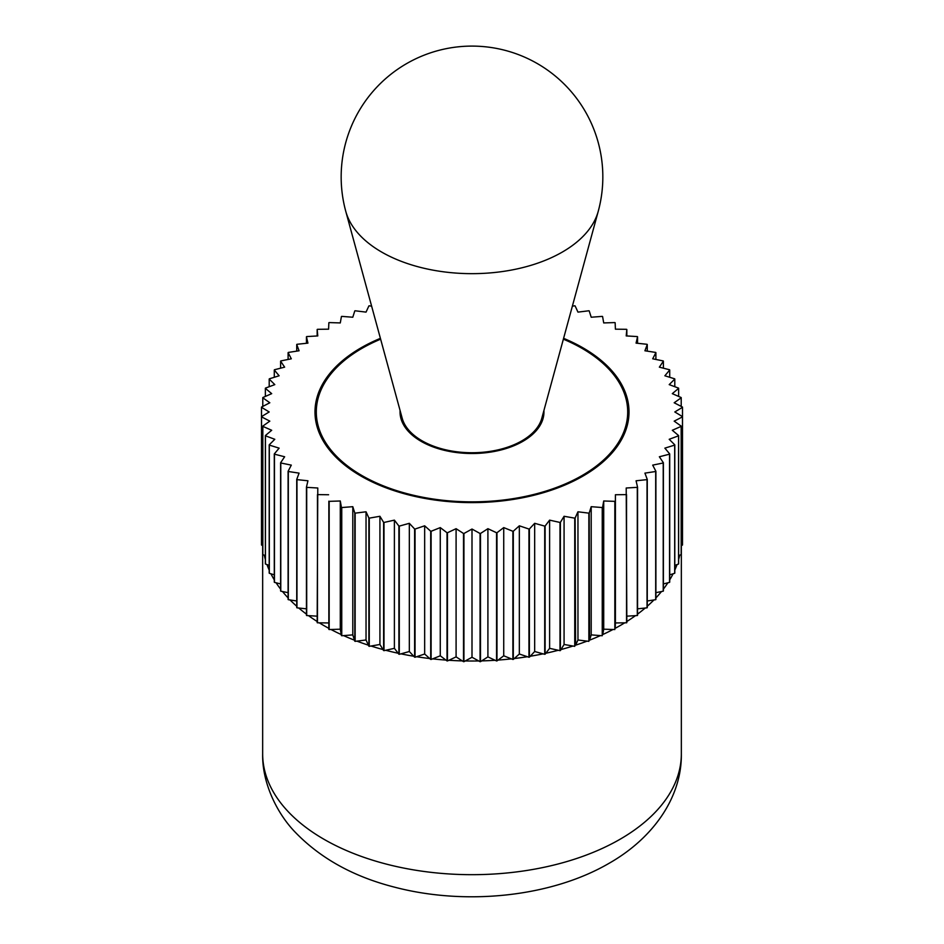 <?xml version="1.0" encoding="UTF-8"?>
<svg xmlns="http://www.w3.org/2000/svg" width="944" height="944" viewBox="0 0 944 944"><rect width="100%" height="100%" fill="white"/><g stroke="black" fill="none" stroke-linecap="round" stroke-linejoin="round"><path stroke-width="1.42" d="M645.236 479.823L647.029 479.635L647.029 607.83A210.654 121.623 180 0 0 647.265 607.629L647.265 479.422L644.917 473.133L655.691 471.493L655.691 599.688A210.654 121.623 180 0 0 655.891 599.475L655.891 471.28L652.693 465.121L663.219 462.985L663.219 591.18A210.654 121.623 180 0 0 663.384 590.968L663.384 462.772L659.36 456.766L669.556 454.17L669.556 582.365A210.654 121.623 180 0 0 669.709 582.141L669.709 453.946L664.871 448.14L674.689 445.096L674.689 573.291A210.654 121.623 180 0 0 674.795 573.055L674.795 444.86L669.202 439.29L678.559 435.809L678.559 564.005A210.654 121.623 180 0 0 678.642 563.769L678.642 435.573L672.305 430.275L681.167 426.381L681.167 554.576L679.715 555.214A209.344 120.867 180 0 1 678.642 559.497M678.559 564.005L677.025 564.571A209.344 120.867 180 0 1 674.795 570.141M674.689 573.291L673.072 573.787A209.344 120.867 180 0 1 669.709 579.899M669.556 582.365L667.88 582.79A209.344 120.867 180 0 1 663.384 589.127M663.219 591.18L661.484 591.534A209.344 120.867 180 0 1 655.891 597.918M655.691 599.688L653.921 599.959A209.344 120.867 180 0 1 647.265 606.249M647.029 607.83L645.236 608.019A209.344 120.867 180 0 1 637.554 614.131M626.545 622.804L615.405 622.946L615.405 494.75L626.545 494.609L626.545 622.804A210.654 121.623 180 0 0 626.828 622.627L626.214 488.001L637.294 487.352L637.294 615.547L635.477 615.653A209.344 120.867 180 0 1 626.828 621.506M624.716 622.828A209.344 120.867 180 0 1 620.031 625.624A209.344 120.867 180 0 1 615.193 628.326L615.405 494.75M316.087 422.641A157.011 90.648 180 0 1 316.299 421.649M563.603 338.341A157.011 90.648 180 0 1 629.011 411.962A157.011 90.648 180 0 1 583.026 476.059A157.011 90.648 180 0 1 411.914 495.706A157.011 90.648 180 0 1 314.989 411.962A157.011 90.648 180 0 1 360.974 347.864A157.011 90.648 180 0 1 380.397 338.341M371.641 306.198L369.257 305.785A210.654 121.623 180 0 0 368.892 305.915L366.036 312.122L355.145 310.777A210.654 121.623 180 0 0 354.791 310.906L352.796 317.231L341.752 316.382A210.654 121.623 180 0 0 341.421 316.523L340.288 322.931L329.161 322.577A210.654 121.623 180 0 0 328.854 322.742L328.595 329.173L317.455 329.314A210.654 121.623 180 0 0 317.172 329.491L317.786 335.922L306.706 336.571A210.654 121.623 180 0 0 306.446 336.76L307.933 343.132L296.971 344.289A210.654 121.623 180 0 0 296.735 344.501L299.083 350.779L288.309 352.431A210.654 121.623 180 0 0 288.109 352.643L291.307 358.803L280.781 360.938A210.654 121.623 180 0 0 280.616 361.151L284.64 367.157L274.444 369.753A210.654 121.623 180 0 0 274.291 369.977L279.129 375.783L269.311 378.827A210.654 121.623 180 0 0 269.205 379.063L274.798 384.621L266.975 387.536M677.025 387.536L669.202 384.621L674.795 379.063A210.654 121.623 180 0 0 674.689 378.827L664.871 375.783L669.709 369.977A210.654 121.623 180 0 0 669.556 369.753L659.36 367.157L663.384 361.151A210.654 121.623 180 0 0 663.219 360.938L652.693 358.803L655.891 352.643A210.654 121.623 180 0 0 655.691 352.431L644.917 350.779L647.265 344.501A210.654 121.623 180 0 0 647.029 344.289L636.067 343.132L637.554 336.76A210.654 121.623 180 0 0 637.294 336.571L626.214 335.922L626.828 329.491A210.654 121.623 180 0 0 626.545 329.314L615.405 329.173L615.146 322.742A210.654 121.623 180 0 0 614.839 322.577L603.712 322.931L602.579 316.523A210.654 121.623 180 0 0 602.248 316.382L591.204 317.231L589.209 310.906A210.654 121.623 180 0 0 588.855 310.777L577.964 312.122L575.108 305.915A210.654 121.623 180 0 0 574.743 305.785L572.359 306.198M626.828 329.491L626.828 335.958M647.265 344.501L647.265 351.144M663.384 361.151L663.384 368.184M674.795 379.063L674.795 386.71M682.5 407.312L682.5 416.611L674.807 411.962L682.5 407.312A210.654 121.623 180 0 0 682.477 407.065L674.181 402.769L681.214 397.79A210.654 121.623 180 0 0 681.167 397.542L672.305 393.648L678.642 388.35A210.654 121.623 180 0 0 678.559 388.114L677.025 387.547M681.214 397.79L681.214 406.416M681.167 554.576A210.654 121.623 180 0 0 681.214 554.329L681.214 426.133L674.181 421.142L682.477 416.859L682.477 545.054L681.214 545.703M677.025 564.571L674.795 565.409M667.88 582.79L663.384 583.935M653.921 599.959L647.265 600.974M635.477 615.653L626.828 616.161M603.712 500.993L614.839 501.347L614.839 629.554L603.712 629.188L603.712 500.993L602.579 507.4A210.654 121.623 180 0 1 602.248 507.542L602.248 635.737L591.204 634.887L591.204 506.68L602.248 507.542M613.01 629.495A209.344 120.867 180 0 1 602.768 634.545L602.579 507.4M603.712 629.188L602.768 634.545M577.964 511.79L588.855 513.147L588.855 641.354L577.964 639.985L577.964 511.79L575.108 518.008A210.654 121.623 180 0 1 574.743 518.138L574.743 646.333L564.075 644.481L564.075 516.285L574.743 518.138M587.074 641.129A209.344 120.867 180 0 1 575.58 645.189L575.108 518.008M577.964 639.985L575.58 645.189M549.609 520.132L560.004 522.457L560.004 650.652L549.609 648.327L549.609 520.132L545.113 526.02A210.654 121.623 180 0 1 544.712 526.103L544.712 654.298L534.67 651.513L534.67 523.318L544.712 526.103M558.293 650.274A209.344 120.867 180 0 1 545.844 653.248L545.113 654.216L545.113 526.02M549.609 648.327L545.844 653.248M519.342 525.808L528.97 529.041L528.97 657.248L519.342 654.015L519.342 525.808L513.3 531.224A210.654 121.623 180 0 1 512.887 531.271L512.887 659.467L503.73 655.797L503.73 527.602L512.887 531.271M527.401 656.717A209.344 120.867 180 0 1 514.291 658.534L513.3 659.419L513.3 531.224M519.342 654.015L514.291 658.534M487.906 528.687L496.556 532.746L496.556 660.953L487.906 656.882L487.906 528.687L480.484 533.478A210.654 121.623 180 0 1 480.059 533.49L480.059 661.685L472 657.248L472 529.041L480.059 533.49M495.128 660.281A209.344 120.867 180 0 1 481.7 660.894L480.484 661.673L480.484 533.478M487.906 656.882L481.7 660.894M456.094 528.687L463.516 533.478L463.516 661.673L456.094 656.882L456.094 528.687L447.444 532.746A210.654 121.623 180 0 1 447.031 532.723L447.031 660.918L440.27 655.797L440.27 527.602L447.031 532.723M462.3 660.894A209.344 120.867 180 0 1 448.872 660.281L447.444 660.953L447.444 532.746M456.094 656.882L448.872 660.281M424.658 525.808L430.7 531.224L430.7 659.419L424.658 654.015L424.658 525.808L415.03 529.041A210.654 121.623 180 0 1 414.617 528.982L414.617 657.177L409.33 651.513L409.33 523.318L414.617 528.982M429.709 658.534A209.344 120.867 180 0 1 416.599 656.717L415.03 657.248L415.03 529.041M424.658 654.015L416.599 656.717M394.391 520.132L398.887 526.02L398.887 654.216L394.391 648.327L394.391 520.132L383.996 522.457A210.654 121.623 180 0 1 383.618 522.362L383.618 650.558L379.925 644.481L379.925 516.285L383.618 522.362M398.156 653.248A209.344 120.867 180 0 1 385.707 650.274L383.996 650.652L383.996 522.457M394.391 648.327L385.707 650.274M366.036 511.79L368.892 518.008L368.892 646.215L366.036 639.985L366.036 511.79L355.145 513.147A210.654 121.623 180 0 1 354.791 513.017L354.791 641.212L352.796 634.887L352.796 506.68L354.791 513.017M368.42 645.189A209.344 120.867 180 0 1 356.926 641.129L355.145 641.354L355.145 513.147M366.036 639.985L356.926 641.129M340.288 500.993L341.421 507.4L341.421 635.595L340.288 629.188L340.288 500.993L329.161 501.347A210.654 121.623 180 0 1 328.854 501.181L328.854 629.388L328.854 501.181M341.232 634.545A209.344 120.867 180 0 1 330.99 629.495L329.161 629.554L329.161 501.347M340.288 629.188L330.99 629.495M317.172 621.506A209.344 120.867 180 0 1 308.523 615.653L306.706 615.547L306.706 487.352L317.786 488.001L317.172 622.627A210.654 121.623 180 0 0 317.455 622.804L317.455 494.609L328.595 494.75M317.172 616.161L308.523 615.653M296.735 606.249A209.344 120.867 180 0 1 290.079 599.959L288.309 599.688L288.309 471.493L299.083 473.133L296.735 479.422L296.735 607.629A210.654 121.623 180 0 0 296.971 607.83L296.971 479.635L298.764 479.823M296.735 600.974L290.079 599.959M280.616 589.127A209.344 120.867 180 0 1 276.12 582.79L274.444 582.365L274.444 454.17L284.64 456.766L280.616 462.772L280.616 590.968A210.654 121.623 180 0 0 280.781 591.18L280.781 462.985L291.307 465.121L288.109 471.28L288.109 599.475A210.654 121.623 180 0 0 288.309 599.688M280.616 583.935L276.12 582.79M269.205 570.141A209.344 120.867 180 0 1 266.975 564.571L265.441 564.005L265.441 435.809L274.798 439.29L269.205 444.86L269.205 573.055A210.654 121.623 180 0 0 269.311 573.291L269.311 445.096L279.129 448.14L274.291 453.946L274.291 582.141A210.654 121.623 180 0 0 274.444 582.365M269.205 565.409L266.975 564.571M262.786 545.703L261.523 545.054L261.523 416.859L269.819 421.142L262.786 426.133L262.786 554.329A210.654 121.623 180 0 0 262.833 554.576L262.833 426.381L271.695 430.275L265.358 435.573L265.358 563.769A210.654 121.623 180 0 0 265.441 564.005M262.786 406.416L262.786 397.79L269.819 402.769L261.523 407.065A210.654 121.623 180 0 0 261.5 407.312L269.193 411.962L261.5 416.611L261.5 544.806A210.654 121.623 180 0 0 261.523 545.054M266.975 387.547L265.441 388.114A210.654 121.623 180 0 0 265.358 388.35L271.695 393.648L262.833 397.542A210.654 121.623 180 0 0 262.786 397.79M269.205 386.71L269.205 379.063M280.616 368.184L280.616 361.151M296.735 351.144L296.735 344.501M317.172 335.958L317.172 329.491M306.446 343.297L306.446 336.76M288.109 359.452L288.109 352.643M274.291 377.281L274.291 369.977M265.358 396.433L265.358 388.35M261.523 416.859A210.654 121.623 180 0 1 261.5 416.611L261.5 407.312M265.358 559.497A209.344 120.867 180 0 1 264.285 555.214L262.833 554.576M265.358 555.686L264.285 555.214M274.291 579.899A209.344 120.867 180 0 1 270.928 573.787L269.311 573.291M274.291 574.837L270.928 573.787M288.109 597.918A209.344 120.867 180 0 1 282.516 591.534L280.781 591.18M288.109 592.667L282.516 591.534M298.764 479.812L307.933 480.779L306.446 487.163L306.446 615.358A210.654 121.623 180 0 0 306.706 615.547M306.446 614.131A209.344 120.867 180 0 1 298.764 608.019L296.971 607.83M306.446 608.821L298.764 608.019M328.807 628.326A209.344 120.867 180 0 1 319.284 622.828L317.455 622.804M328.595 622.946L319.284 622.828M354.46 640.174A209.344 120.867 180 0 1 343.569 635.607L341.752 635.737L341.752 507.542L352.796 506.68M352.796 634.887L343.569 635.607M383.016 649.555A209.344 120.867 180 0 1 371.004 646.026L369.257 646.333L369.257 518.138L379.925 516.285M379.925 644.481L371.004 646.026M413.755 656.245A209.344 120.867 180 0 1 400.94 653.85L399.288 654.298L399.288 526.103L409.33 523.318M409.33 651.513L400.94 653.85M445.922 660.08A209.344 120.867 180 0 1 432.612 658.865L431.113 659.467L431.113 531.271L440.27 527.602M440.27 655.797L432.612 658.865M478.738 660.953A209.344 120.867 180 0 1 465.262 660.953L463.941 661.685L463.941 533.49L472 529.041M472 657.248L465.262 660.953M511.388 658.865A209.344 120.867 180 0 1 498.078 660.08L496.969 660.918L496.969 532.723L503.73 527.602M503.73 655.797L498.078 660.08M543.06 653.85A209.344 120.867 180 0 1 530.245 656.245L529.383 657.177L529.383 528.982L534.67 523.318M534.67 651.513L530.245 656.245M572.996 646.026A209.344 120.867 180 0 1 560.984 649.555L560.382 650.558L560.382 522.362L564.075 516.285M564.075 644.481L560.984 649.555M600.431 635.607A209.344 120.867 180 0 1 589.54 640.174L589.209 513.017L591.204 506.68M591.204 634.887L589.54 640.174M615.405 622.946L615.193 628.326M637.294 615.547A210.654 121.623 180 0 0 637.554 615.358L637.554 487.163L636.067 480.779L645.236 479.812M645.236 608.019L637.554 608.821M661.484 591.534L655.891 592.667M673.072 573.787L669.709 574.837M679.715 555.214L678.642 555.686M682.477 545.054A210.654 121.623 180 0 0 682.5 544.806L682.5 416.611A210.654 121.623 180 0 1 682.477 416.859M678.642 388.35L678.642 396.433M669.709 369.977L669.709 377.281M655.891 352.643L655.891 359.452M637.554 336.76L637.554 343.297M627.701 421.649A157.011 90.648 180 0 1 627.913 422.641M563.367 339.179A155.701 89.892 180 0 1 627.701 411.962A155.701 89.892 180 0 1 582.094 475.528A155.701 89.892 180 0 1 412.422 495.01A155.701 89.892 180 0 1 316.299 411.962A155.701 89.892 180 0 1 361.906 348.395A155.701 89.892 180 0 1 380.633 339.179M543.921 410.498A71.956 41.548 180 0 1 543.956 411.962A71.956 41.548 180 0 1 522.882 441.332A71.956 41.548 180 0 1 444.459 450.347A71.956 41.548 180 0 1 400.044 411.962A71.956 41.548 180 0 1 400.079 410.498M598.225 211.362L541.797 418.286A70.658 40.793 180 0 1 521.961 440.789A70.658 40.793 180 0 1 450.135 450.736A70.658 40.793 180 0 1 402.203 418.286L345.775 211.362A127.782 73.774 180 0 0 432.458 270.043A127.782 73.774 180 0 0 562.353 252.048A127.782 73.774 180 0 0 598.225 211.362A130.838 130.838 0 0 0 406.581 63.626A130.838 130.838 0 0 0 345.775 211.362M620.031 839.275A209.344 120.867 180 0 1 391.89 865.483A209.344 120.867 180 0 1 262.656 753.819C261.995 783.52 277.642 814.235 295.378 832.372C320.724 858.568 353.882 876.858 394.852 887.242C465.758 905.792 551.272 897.048 609.187 863.241C654.404 837.481 681.981 796.063 681.344 753.819A209.344 120.867 180 0 1 620.031 839.275M681.344 545.644L681.344 753.819M262.656 545.644L262.656 753.819M316.299 411.962L316.299 423.632M627.701 411.962L627.701 423.632M401.342 415.136L401.342 419.844M542.658 415.136L542.658 419.844"/></g></svg>
